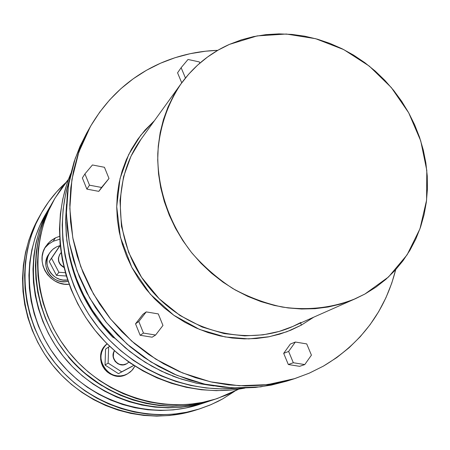 <?xml version="1.0" encoding="UTF-8"?>
<svg xmlns="http://www.w3.org/2000/svg" width="450" height="450" viewBox="0 0 450 450"><rect width="100%" height="100%" fill="white"/><g stroke="black" fill="none" stroke-linecap="round" stroke-linejoin="round"><path stroke-width="0.67" d="M300.938 322.442L292.899 326.413C246.516 347.321 184.551 331.509 149.237 287.769C113.721 244.204 111.021 180.304 141.041 139.23L130.995 156.201L123.547 176.737L119.981 200.424L121.461 226.232L128.678 252.518L141.559 277.301L159.188 298.733L179.989 315.478L202.168 327.021L224.117 333.579L244.659 335.88L263.104 334.851L279.18 331.425L292.899 326.413L300.966 322.431M300.684 322.965L301.32 325.131L286.886 331.734L269.409 336.69L248.743 338.895L225.146 336.96L199.564 329.445L173.773 315.248L150.289 294.171L131.811 267.339L120.386 237.167L116.707 206.674L120.038 178.56L128.689 154.553L140.715 135.321L154.406 120.696L144.984 130.162L137.751 139.309L131.479 149.237L126.242 159.862L122.102 171.073L119.104 182.768L117.298 194.822L116.707 207.124L117.349 219.544L119.222 231.953L122.321 244.209L126.608 256.196L132.047 267.784L138.583 278.837L146.149 289.249L154.659 298.896L164.031 307.688L174.156 315.523L184.933 322.324L196.234 328.016L207.945 332.561L219.938 335.897L232.088 338.012L244.266 338.884L256.343 338.518L268.206 336.926L279.726 334.136L290.801 330.188L301.32 325.131L313.791 317.154L301.32 325.131L300.684 322.965M229.393 44.404L257.119 35.91L286.341 34.031L315.664 38.706L343.738 49.596L369.326 66.133L391.298 87.525L408.69 112.798L420.722 140.844L426.803 170.421L426.589 200.194L419.963 228.797L407.109 254.835L388.502 276.981L364.916 294.024L355.838 298.513C332.843 307.868 308.312 310.714 282.257 307.058C265.191 303.356 248.749 297.208 232.926 288.613C217.738 278.713 204.092 266.873 191.987 253.091C169.374 224.213 157.179 188.426 157.787 153.636C159.418 127.738 167.586 103.618 181.316 83.391C194.046 66.015 210.071 53.021 229.393 44.404L218.093 50.141L207.461 57.066L197.606 65.121L188.634 74.233L180.641 84.336L173.728 95.332L167.968 107.128L163.429 119.61L160.178 132.654L158.259 146.126L157.708 159.902L158.529 173.829L160.74 187.768L164.312 201.561L169.222 215.061L175.421 228.127L182.846 240.615L191.419 252.382L201.043 263.312L211.618 273.279L223.031 282.178L235.153 289.912L247.854 296.415L260.989 301.613L274.421 305.46L288.006 307.929L301.596 309.009L315.056 308.689L328.247 306.99L341.032 303.952L353.295 299.61L364.916 294.024L375.784 287.263L385.808 279.411L394.892 270.551L402.975 260.786L409.978 250.211L415.856 238.933L420.564 227.07L424.074 214.729L426.358 202.033L427.421 189.09L427.252 176.029L425.863 162.951L423.281 149.985L419.535 137.227L414.652 124.802L408.69 112.798L401.698 101.334L393.739 90.495L384.879 80.376L375.199 71.061L364.77 62.64L353.689 55.176L342.045 48.746L329.94 43.402L317.469 39.206L304.746 36.197L291.876 34.414L278.972 33.879L266.158 34.611L253.541 36.613L241.251 39.881L229.393 44.404M234.484 391.399L222.604 398.942L211.151 404.578L199.108 409.033L186.593 412.251L173.722 414.186L160.633 414.804L147.454 414.09L134.319 412.037L121.371 408.656L108.748 403.976L96.587 398.036L85.016 390.898L74.16 382.629L64.142 373.32L55.074 363.066L47.042 351.979L40.146 340.172L34.442 327.786L30.004 314.938L26.865 301.781L25.054 288.45L24.581 275.091L25.442 261.838L27.624 248.833L31.084 236.205L35.781 224.078L41.653 212.58L48.628 201.808L56.633 191.869L65.413 182.993C55.8 191.784 47.717 201.932 41.164 213.435C15.412 258.502 20.689 320.771 55.609 363.729C90.444 406.749 150.289 424.755 199.699 408.848L209.79 405.152L217.896 401.439L222.604 398.942L234.484 391.399M160.481 63.236C178.712 55.316 197.809 51.013 217.778 50.327L205.678 51.193L190.215 53.679L175.101 57.696L160.481 63.236L146.498 70.267L133.296 78.739L121.011 88.588L109.778 99.748L99.72 112.117L90.956 125.595L83.593 140.051L77.726 155.362L73.434 171.371L70.785 187.914L69.817 204.829L70.566 221.934L73.029 239.051L77.198 255.982L83.042 272.548L90.501 288.562L99.495 303.846L109.935 318.234L121.703 331.554L134.662 343.671L148.674 354.442L163.581 363.763L179.213 371.531L195.396 377.679L211.944 382.146L228.684 384.902L245.436 385.931L262.018 385.245L278.257 382.871L293.996 378.849L309.082 373.241L323.37 366.137L309.437 373.089L294.739 378.613L267.514 384.637L239.141 385.746L210.465 381.819L182.396 372.887L155.829 359.168L131.642 341.049L110.627 319.095L93.476 294.002L80.736 266.602L72.788 237.774L69.834 208.468L71.899 179.601L78.84 152.066L90.343 126.664C107.286 97.622 130.663 76.483 160.481 63.236M395.713 269.657C384.975 311.614 360.866 343.777 323.37 366.137L336.729 357.609L349.037 347.777L360.202 336.746L370.119 324.636L378.726 311.58L385.948 297.714L391.753 283.168L395.713 269.657M126.81 363.69L128.88 362.098L126.889 363.645M127.013 374.124C109.108 384.778 90.36 356.158 107.117 343.806L104.67 346.241L102.712 349.161L101.357 352.423L100.665 355.911L100.665 359.477L101.351 362.993L102.701 366.317L104.664 369.321L107.162 371.886L110.098 373.911L113.361 375.322L116.814 376.065L120.336 376.104L123.778 375.446L127.013 374.124L130.303 371.964L132.767 369.478L134.904 366.126L131.811 370.564L127.524 373.843M56.582 246.847L59.833 245.661L56.582 246.847L53.663 248.636L51.165 250.959L49.191 253.744L47.812 256.866L47.093 260.218L47.053 263.666L47.706 267.075L49.016 270.315L50.94 273.257L53.404 275.782L56.301 277.802L59.535 279.236L62.961 280.024L67.612 280.024C53.032 282.606 41.164 264.111 49.944 252.534L52.886 249.261L56.582 246.847M45.703 246.932L49.151 243.731L53.179 241.273L59.726 239.22L53.179 241.273L55.462 237.859L59.586 236.329L55.462 237.859L51.384 240.339L47.897 243.579L45.135 247.449L43.211 251.809L42.199 256.483L42.142 261.298L43.048 266.062L44.876 270.591L47.565 274.702L51.008 278.241L55.063 281.059L59.58 283.056L64.373 284.153L69.114 284.316C49.528 286.352 34.611 261.832 45.883 246.229L50.091 241.391L55.462 237.859L53.179 241.273L48.634 244.131L44.865 247.939M288.326 364.522L299.632 366.334L304.762 364.573L293.327 362.739L288.619 351.433L295.352 342.034L290.346 344.059L283.674 353.351L288.326 364.522L293.327 362.739L288.326 364.522L299.632 366.334L304.762 364.573L311.428 355.146L304.762 364.573L293.327 362.739L288.619 351.433L283.674 353.351L288.619 351.433L295.352 342.034L306.726 343.912L311.428 355.146L306.726 343.912L295.352 342.034L290.346 344.059L283.674 353.351L288.326 364.522M135.534 323.809L140.158 335.272L152.134 337.202L155.593 335.036L143.477 333.079L138.791 321.474L146.227 311.906L158.282 313.903L162.962 325.434L155.593 335.036L152.134 337.202L140.158 335.272L143.477 333.079L140.158 335.272L135.534 323.809L138.791 321.474L135.534 323.809L142.886 314.353L146.227 311.906L142.886 314.353L135.534 323.809M82.367 177.975L86.873 189.118L98.797 191.357L108.996 178.487L98.797 191.357L101.559 187.453L89.494 185.181L84.932 173.903L92.436 164.97L104.439 167.282L108.996 178.487L98.797 191.357L86.873 189.118L89.494 185.181L86.873 189.118L82.367 177.975L84.932 173.903L82.367 177.975M177.564 72.816L181.732 82.817L177.564 72.816L181.131 67.686L188.016 59.468L199.311 61.914L199.828 63.141L199.311 61.914L188.016 59.468L181.131 67.686L177.564 72.816M38.931 217.378L33.587 227.931L28.946 239.906L25.526 252.377L23.372 265.219L22.517 278.297L22.978 291.488L24.761 304.644L27.849 317.627L32.231 330.3L37.851 342.523L44.651 354.173L52.571 365.108L61.521 375.221L71.404 384.407L82.114 392.558L93.532 399.6L105.536 405.456L117.996 410.068L130.776 413.398L143.741 415.423L156.752 416.126L169.678 415.513L182.391 413.601L194.754 410.417M210.803 400.624L208.322 401.479C159.075 418.022 98.814 400.247 63.849 357.047C28.783 313.92 23.811 251.291 50.152 206.516L43.999 218.526L39.358 230.546L35.949 243.067L33.812 255.966L32.974 269.106L33.463 282.358L35.274 295.577L38.407 308.627L42.823 321.373L48.493 333.664L55.344 345.381L63.315 356.383L72.321 366.564L82.26 375.812L93.026 384.024L104.507 391.118L116.567 397.024L129.082 401.687L141.919 405.056L154.941 407.115L168.002 407.846L180.979 407.25L193.731 405.354L210.803 400.624M50.141 206.544L45.731 214.104C19.98 257.878 24.795 318.971 58.973 361.001C93.049 403.104 151.841 420.412 199.986 404.246L208.237 401.507M107.139 343.828L105.019 345.988L103.056 348.913L101.706 352.181L101.008 355.674L101.008 359.246L101.694 362.767L103.05 366.098L105.013 369.101L107.516 371.672L110.458 373.702L113.726 375.114L117.186 375.857L120.707 375.896L124.155 375.244L127.395 373.916C109.693 384.463 90.855 356.445 107.139 343.828M132.216 366.339L118.429 373.669L105.041 365.046L105.559 349.127L108.636 346.973L105.559 349.127L105.041 365.046L108.124 363.094L105.041 365.046L118.429 373.669L132.216 366.339M66.33 276.007L56.492 275.361L49.241 261.517L60.013 245.407L49.241 261.517L51.542 258.261L49.241 261.517L56.492 275.361L58.888 272.284L56.492 275.361L66.33 276.007M238.792 389.121L227.571 394.616L215.342 399.122L202.629 402.373L189.551 404.314L176.243 404.916L162.838 404.156L149.479 402.036L136.299 398.559L123.446 393.767L111.054 387.686L99.264 380.391L88.2 371.942L77.985 362.436L68.726 351.968L60.531 340.65L53.477 328.613L47.649 315.973L43.099 302.884L39.876 289.474L38.002 275.895L37.491 262.288L38.334 248.799L40.523 235.569L44.01 222.722L48.763 210.398L54.709 198.714L61.779 187.779L68.529 179.241L55.069 198.084C28.074 243.968 33.216 308.301 69.272 352.642C105.227 397.063 167.119 415.367 217.581 398.402L238.792 389.121M244.918 388.08L231.255 390.032L216.343 390.662L201.302 389.756L186.289 387.309L171.456 383.338L156.977 377.871L142.999 370.957L129.679 362.661L117.169 353.064L105.609 342.276L95.119 330.407L85.821 317.582L77.811 303.952L71.179 289.659L65.987 274.866L62.291 259.729L60.114 244.417L59.479 229.095L60.373 213.924L62.775 199.063L66.645 184.669L70.808 173.464C49.916 222.953 59.254 286.172 95.737 331.172C132.249 376.149 192.189 398.323 244.918 388.08M102.24 385.881L83.002 371.829L68.766 357.418L68.029 356.192L68.766 357.418C78.446 368.724 89.595 378.208 102.223 385.869M49.371 253.429L46.626 258.593L45.906 261.923L45.872 265.348L46.513 268.734L47.818 271.952L49.731 274.871L52.172 277.386L55.057 279.388L58.264 280.811L61.672 281.593L65.149 281.706L68.04 281.273C53.145 285.531 39.499 266.428 48.741 254.289L49.899 252.602M213.412 399.786L198.534 403.746L185.602 405.664L172.451 406.266L159.199 405.517L145.997 403.425L132.975 399.999L120.279 395.269L108.039 389.267L96.396 382.061L85.466 373.725L75.375 364.337L66.234 354.004L58.14 342.827L51.182 330.936L45.428 318.459L40.939 305.527L37.755 292.286L35.91 278.871L35.409 265.427L36.253 252.096L38.419 239.018L41.873 226.328L46.569 214.144L52.824 201.938M176.726 377.539L172.451 375.947L176.715 377.533M68.749 252.377L74.976 276.525L84.487 298.378L97.133 318.724L112.607 337.061L115.172 338.49L112.607 337.061L113.276 336.572L112.607 337.061C89.758 313.239 75.161 285.457 68.816 253.716L68.749 252.377M237.836 388.119L221.333 388.89L206.089 387.962L190.868 385.481L175.838 381.442L161.151 375.891L146.976 368.871L133.47 360.45L120.78 350.713L109.052 339.761L98.409 327.718L88.971 314.707L80.843 300.876L74.109 286.38L68.839 271.373L65.081 256.022L62.871 240.497L62.212 224.961L63.113 209.588L65.543 194.524L69.311 180.388C53.854 228.51 64.98 286.414 99.039 328.494C133.194 370.496 187.56 393.322 237.836 388.119M55.057 198.112L52.807 201.966C26.111 247.343 31.174 310.888 66.774 354.668C102.274 398.531 163.417 416.588 213.317 399.819L217.496 398.436M66.516 204.261L65.621 219.825L66.296 235.62L68.558 251.415L72.388 267.03L77.76 282.302L84.617 297.056L92.897 311.13L102.504 324.371L113.338 336.634L125.274 347.782L138.189 357.699L151.931 366.277L166.348 373.427L181.282 379.086L196.571 383.197L213.902 385.931L196.088 383.096L178.526 378.169L161.471 371.205L145.176 362.295L129.876 351.546L115.796 339.114L103.14 325.164L92.104 309.909L82.839 293.569L75.476 276.379L70.116 258.598L66.819 240.474L65.621 222.278L66.516 204.261M60.21 245.424L51.542 258.261L58.888 272.284L65.368 272.711L58.888 272.284L51.542 258.261L60.21 245.424M59.974 254.019L58.365 258.154L58.686 261.619L60.322 264.741L63.996 267.514C58.337 264.161 56.987 259.678 59.951 254.053L60.075 253.879M63.922 267.216L60.474 264.538L58.832 261.416L58.517 257.951L59.569 254.672L61.099 252.703L60.103 253.845C57.161 259.352 58.438 263.807 63.922 267.216M109.755 346.387L108.636 346.973L108.124 363.094L121.68 371.829L133.774 365.4L121.68 371.829L108.124 363.094L108.636 346.973L109.755 346.387M126.456 363.887L124.819 364.556L121.292 364.86L117.894 363.763L115.144 361.434L113.468 358.234L113.113 356.456L113.456 352.884L114.441 350.702C109.333 358.065 118.806 368.454 126.456 363.887M126.664 363.769L123.278 364.764L119.745 364.359L118.097 363.639L115.346 361.311L113.664 358.11L113.316 356.327L113.659 352.755L114.519 350.769C109.665 358.178 119.109 368.274 126.664 363.769M286.791 381.144L271.288 385.104L255.296 387.45L238.972 388.131L222.491 387.129L206.021 384.429L189.743 380.042L173.835 374.012L158.462 366.379L143.809 357.227L130.039 346.646L117.298 334.749L105.739 321.66L95.484 307.53L86.647 292.511L79.329 276.767L73.592 260.488L69.502 243.838L67.089 227.014L66.369 210.189L67.326 193.551L69.947 177.272L74.177 161.516L79.959 146.441L86.631 133.211M90.343 126.664L86.608 133.256L75.274 158.271L68.428 185.372L66.381 213.767L69.266 242.589L77.062 270.923L89.573 297.855L106.419 322.509L127.069 344.076L150.846 361.868L176.963 375.339L204.57 384.103L232.779 387.951L260.707 386.848L287.516 380.914L294.705 378.624M45.748 214.076L39.707 225.844L35.173 237.589L31.838 249.817L29.739 262.406L28.912 275.237L29.379 288.169L31.14 301.067L34.183 313.796L38.486 326.222L44.004 338.209L50.681 349.633L58.455 360.36L67.23 370.282L76.922 379.294L87.418 387.293L98.617 394.206L110.385 399.96L122.597 404.494L135.124 407.779L147.831 409.776L160.588 410.479L173.261 409.894L185.721 408.032L200.07 404.213M41.141 213.474L38.908 217.417C13.472 261.939 18.664 323.392 53.1 365.766C87.463 408.201 146.52 425.947 195.334 410.237L199.671 408.859M185.439 78.008L181.131 67.686L185.439 78.008M108.996 178.487L104.439 167.282L92.436 164.97L84.932 173.903L89.494 185.181L101.559 187.453L108.996 178.487M158.282 313.903L146.227 311.906L138.791 321.474L143.477 333.079L155.593 335.036L162.962 325.434L158.282 313.903M122.282 244.08L123.294 244.108M141.041 139.23L181.288 83.43M292.899 326.413L355.748 298.558"/></g></svg>
